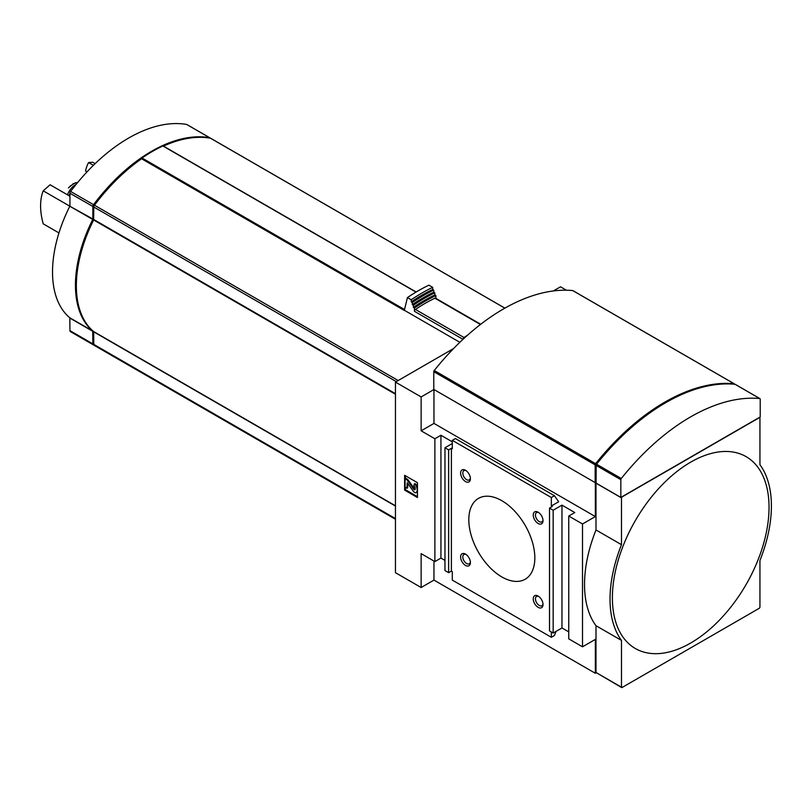 <?xml version="1.0" encoding="UTF-8"?>
<svg xmlns="http://www.w3.org/2000/svg" width="812" height="812" viewBox="0 0 812 812"><rect width="100%" height="100%" fill="white"/><g stroke="black" fill="none" stroke-linecap="round" stroke-linejoin="round"><path stroke-width="1.22" d="M67.467 194.809A12.708 7.338 -60 0 1 76.023 184.497M68.411 187.897L73.435 183.756L77.373 182.385M68.847 195.611A14.261 8.232 -60 0 1 69.944 193.601M93.41 165.323L88.589 162.542L92.73 162.248L95.146 163.638M69.944 196.24L50.08 184.771L43.219 190.83L69.832 206.197M58.951 232.922L43.219 223.838A57.053 32.947 60 0 1 43.219 190.83M87.016 171.87L85.544 171.017A57.053 32.947 60 0 1 88.589 162.542M459.866 342.319L404.346 310.265A150.423 86.843 120 0 0 404.183 310.377L141.572 158.766A150.423 86.843 120 0 0 94.446 205.203A2.071 1.198 120 0 0 93.786 207.009L93.654 219.991A107.631 62.138 120 0 0 93.654 331.56L93.786 344.4A2.071 1.198 120 0 0 94.212 345.354A2.071 1.198 120 0 0 94.446 345.435M210.917 138.456A2.071 1.198 120 0 0 210.724 138.294A2.071 1.198 120 0 0 210.481 138.213A150.423 86.843 120 0 0 163.486 146.119M453.614 348.531L395.454 382.107L395.454 572.693L421.134 587.512L433.963 580.103L595.348 673.28L596.13 672.823M566.38 290.209L560.503 286.819L553.327 290.96M621.637 687.551L595.988 672.478L595.988 625.697L621.484 640.404L621.484 687.196L622.033 687.52L759.393 608.218L759.941 607.264L759.941 560.473A114.116 65.884 -60 0 0 759.941 464.738L759.941 417.947L759.393 417.632L622.033 496.934L621.484 497.888L621.484 544.679L595.988 529.962L595.988 483.17L621.484 497.888M690.707 462.14A110.767 63.945 120 0 0 612.39 597.794A110.767 63.945 120 0 0 690.707 643.013A110.767 63.945 120 0 0 769.035 507.358A110.767 63.945 120 0 0 690.707 462.14M417.459 482.693L404.62 475.284L404.62 490.103L417.459 497.523L417.459 482.693M452.304 441.829L440.936 435.262L434.887 438.754L434.887 561.579L440.936 558.077L444.966 560.412M434.887 438.754L421.134 430.817L421.134 396.936L433.963 389.516L433.963 423.407L421.134 430.817M395.454 382.107L421.134 396.936M434.887 561.579L421.134 553.632L421.134 587.512M440.936 435.262L440.936 558.077M596.079 482.267L595.348 482.693L595.348 516.574L582.508 523.984L568.755 516.046L574.805 512.555L561.975 505.135L553.165 510.22L549.501 508.109L552.251 506.515L551.338 505.988L558.666 501.755L554.434 495.726L551.338 497.512L452.304 440.348L452.304 448.813L451.391 448.285L448.64 449.868L444.966 447.757L444.966 570.572L448.64 572.693L451.391 571.1L452.304 571.638L452.304 580.103L551.338 637.278L554.434 635.491L556.027 631.391M444.966 447.757L452.304 443.514M448.64 449.868L448.64 572.693M451.391 448.285L451.391 571.1M465.509 481.557A6.912 3.989 -120 0 0 470.392 478.735A6.912 3.989 -120 0 0 465.509 470.27A6.912 3.989 -120 0 0 460.617 473.091A6.912 3.989 -120 0 0 465.509 481.557M538.133 523.486A6.912 3.989 -120 0 0 543.015 520.665A6.912 3.989 -120 0 0 538.133 512.199A6.912 3.989 -120 0 0 533.24 515.021A6.912 3.989 -120 0 0 538.133 523.486M465.509 565.416A6.912 3.989 -120 0 0 470.392 562.594A6.912 3.989 -120 0 0 465.509 554.129A6.912 3.989 -120 0 0 460.617 556.951A6.912 3.989 -120 0 0 465.509 565.416M538.133 607.346A6.912 3.989 -120 0 0 543.015 604.524A6.912 3.989 -120 0 0 538.133 596.059A6.912 3.989 -120 0 0 533.24 598.88A6.912 3.989 -120 0 0 538.133 607.346M501.816 576.926A46.68 26.948 -120 0 0 525.161 579.24A46.68 26.948 -120 0 0 525.161 525.334A46.68 26.948 -120 0 0 478.481 498.385A46.68 26.948 -120 0 0 471.325 535.788A46.68 26.948 -120 0 0 501.816 576.926M551.338 497.512L551.338 505.988M551.338 631.98L551.338 637.278M549.501 508.109L549.501 630.924L553.165 633.045L561.975 627.96L568.755 631.878M553.165 510.22L553.165 633.045M561.975 505.135L561.975 627.96M568.755 516.046L568.755 638.861L582.508 646.809L595.348 639.399L595.348 673.28M582.508 523.984L582.508 646.809M595.348 482.693L433.963 389.516M433.963 561.041L433.963 580.103M595.348 516.574L433.963 423.407M554.434 495.726L455.41 438.551L452.304 440.348M405.361 487.352L405.361 489.687L404.62 490.103M405.361 475.71L405.361 478.562M417.003 488.783A3.887 2.243 -120 0 0 414.252 484.023L413.887 485.921A1.817 1.045 -120 0 1 415.165 488.144L415.165 489.189A1.299 0.751 -120 0 1 414.902 489.778A1.299 0.751 -120 0 1 413.724 489.22L406.913 479.78L405.087 478.725L405.087 487.19L406.913 488.256L407.208 482.764L413.247 491.148A3.37 1.949 -120 0 0 416.302 492.6A3.37 1.949 -120 0 0 417.003 491.057L417.459 488.519M417.459 486.814A3.887 2.243 -120 0 0 414.983 483.597L414.252 484.023M416.302 492.6L417.043 492.173A3.37 1.949 -120 0 0 417.459 491.757M407.654 483.384L407.654 487.829L406.913 488.256M415.155 489.372A1.299 0.751 -120 0 1 414.465 488.794L407.654 479.364L405.817 478.298L405.087 478.725M407.654 479.364L406.913 479.78M405.361 489.687L417.459 496.67M595.988 625.697A114.116 65.884 -60 0 1 595.988 529.962M621.484 640.404A114.116 65.884 -60 0 1 621.484 544.679M538.711 596.434A5.359 3.096 -120 0 0 536.549 596.424A5.359 3.096 -120 0 0 535.727 600.718A5.359 3.096 -120 0 0 539.229 605.447A5.359 3.096 -120 0 0 541.908 605.711A5.359 3.096 -120 0 0 542.984 603.834M466.088 554.505A5.359 3.096 -120 0 0 463.926 554.494A5.359 3.096 -120 0 0 463.104 558.798A5.359 3.096 -120 0 0 466.606 563.518A5.359 3.096 -120 0 0 469.285 563.782A5.359 3.096 -120 0 0 470.361 561.904M538.711 512.575A5.359 3.096 -120 0 0 536.549 512.565A5.359 3.096 -120 0 0 535.727 516.868A5.359 3.096 -120 0 0 539.229 521.588A5.359 3.096 -120 0 0 541.908 521.852A5.359 3.096 -120 0 0 542.984 519.974M466.088 470.655A5.359 3.096 -120 0 0 463.926 470.645A5.359 3.096 -120 0 0 463.104 474.939A5.359 3.096 -120 0 0 466.606 479.659A5.359 3.096 -120 0 0 469.285 479.922A5.359 3.096 -120 0 0 470.361 478.045M480.724 324.262L435.567 298.187A1.553 0.903 120 0 0 434.887 298.217A156.391 90.294 120 0 0 415.439 309.443A1.553 0.903 120 0 0 414.435 311.29L463.013 339.335M435.892 298.38L435.892 295.588A166.764 96.283 120 0 0 414.435 307.981L414.435 311.29M435.892 295.588L434.826 294.979A166.764 96.283 120 0 0 413.369 307.362L414.435 307.981M434.826 294.979L434.826 292.848A169.353 97.775 120 0 0 413.369 305.241L413.369 307.362M434.826 292.848L433.76 292.239A169.353 97.775 120 0 0 412.313 304.622L413.369 305.241M433.76 292.239L433.76 290.107A171.951 99.277 120 0 0 412.313 302.5L412.313 304.622M433.76 290.107L432.705 289.498A171.951 99.277 120 0 0 411.248 301.881L412.313 302.5M432.705 289.498L432.705 287.367A174.539 100.769 120 0 0 411.248 299.76L411.248 301.881M432.705 287.367L428.898 285.174A174.539 100.769 120 0 0 407.441 297.568L411.248 299.76M404.346 310.265L407.441 297.568M467.61 335.143A156.391 90.294 120 0 0 464.038 337.508A1.553 0.903 120 0 0 463.033 339.314M93.786 219.392L93.654 219.321A106.331 61.387 120 0 0 76.358 285.225M141.603 158.644A149.124 86.102 120 0 0 94.03 205.274L93.786 207.009L396.266 381.64M163.364 146.18L162.877 145.977A150.423 86.843 120 0 0 142.049 158.005L141.572 158.766M210.125 138.152A2.071 1.198 120 0 0 209.8 137.766A2.071 1.198 120 0 0 209.567 137.675A150.423 86.843 120 0 0 93.532 204.675A2.071 1.198 120 0 0 92.862 206.471L92.862 218.986L69.822 206.228A107.631 62.138 120 0 0 69.822 317.796L69.944 330.636A2.071 1.198 120 0 0 70.37 331.59A2.071 1.198 120 0 0 70.614 331.672M93.887 344.968A150.423 86.843 120 0 1 93.532 344.907A2.071 1.198 120 0 1 93.299 344.826A2.071 1.198 120 0 1 92.862 343.872L92.741 331.022A107.631 62.138 120 0 1 92.741 219.463L92.862 218.986M187.075 124.693A2.071 1.198 120 0 0 186.882 124.53A2.071 1.198 120 0 0 186.648 124.449A150.423 86.843 120 0 0 70.614 191.439A2.071 1.198 120 0 0 69.944 193.246L69.944 205.751M734.535 384.391A1.299 0.751 120 0 0 734.271 383.792A1.299 0.751 120 0 0 734.089 383.731A194.515 112.3 120 0 0 595.622 463.672A1.299 0.751 120 0 0 595.166 464.86L595.166 482.592L433.781 389.415L433.781 371.683A1.299 0.751 120 0 1 434.237 370.505A194.515 112.3 120 0 1 572.704 290.564A1.299 0.751 120 0 1 572.886 290.625A1.299 0.751 120 0 1 573.028 290.757M595.166 482.592L596.079 482.054M620.835 497.411L760.215 416.942L760.215 399.21A1.299 0.751 120 0 0 759.941 398.621A1.299 0.751 120 0 0 759.758 398.56A194.515 112.3 120 0 0 621.292 478.501A1.299 0.751 120 0 0 620.835 479.679L620.835 497.411L596.079 483.12L596.191 464.829M735.327 384.452A1.299 0.751 120 0 0 735.185 384.32A1.299 0.751 120 0 0 735.002 384.269A194.515 112.3 120 0 0 596.536 464.21A1.299 0.751 120 0 0 596.079 465.388L620.835 479.679M665.312 402.914A194.515 112.3 120 0 0 596.546 463.591A1.299 0.751 120 0 0 596.079 464.768M398.164 380.544L94.446 205.203M504.851 308.164L210.481 138.213M595.988 672.478L621.484 687.196M414.465 488.794L413.724 489.22M395.454 393.688L93.786 219.524M395.454 394.236L93.654 219.991M395.454 505.795L93.654 331.56M395.454 506.059L93.786 331.885M395.454 518.574L93.786 344.4M434.887 298.217L480.42 324.506M415.439 309.443L464.038 337.508M209.567 137.675L186.648 124.449M92.862 343.872L69.944 330.636M92.862 331.357L69.944 318.121M92.741 331.022L69.822 317.796M92.741 219.463L69.822 206.228M92.862 206.471L69.944 193.246M93.532 204.675L70.614 191.439M415.998 292.107L162.877 145.977M404.346 309.443L142.049 158.005M72.41 184.324A14.91 8.607 -60 0 1 73.851 183.482M734.089 383.731L572.704 290.564M595.622 463.672L434.237 370.505M595.166 464.86L433.781 371.683M759.758 398.56L735.002 384.269M621.292 478.501L596.536 464.21M504.891 308.134L210.724 138.294M395.454 519.274L94.212 345.354M209.8 137.766L186.882 124.53M93.299 344.826L70.37 331.59M416.17 292.005L163.212 145.967M75.658 182.649L69.954 186.222M734.271 383.792L572.886 290.625M759.941 398.621L735.185 384.32"/></g></svg>
